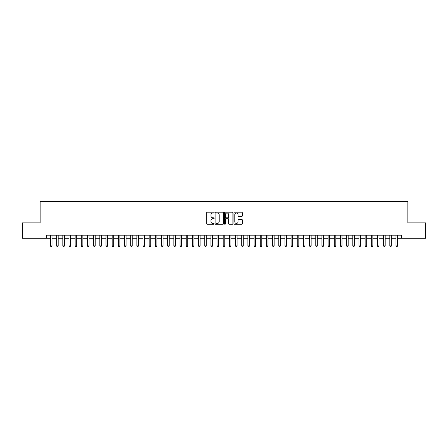 <?xml version="1.0" encoding="UTF-8"?>
<svg xmlns="http://www.w3.org/2000/svg" width="448" height="448" viewBox="0 0 448 448"><rect width="100%" height="100%" fill="white"/><g stroke="black" fill="none" stroke-linecap="round" stroke-linejoin="round"><path stroke-width="0.67" d="M214.127 212.598A0.426 0.426 0 0 0 213.707 212.173L207.267 212.173A0.605 0.605 0 0 0 206.662 212.783L206.662 223.681A0.605 0.605 0 0 0 207.267 224.286L213.707 224.286A0.426 0.426 0 0 0 214.127 223.866A0.426 0.426 0 0 0 213.707 223.44L212.873 223.44A1.938 1.938 0 0 1 210.935 221.502L210.935 220.595A1.938 1.938 0 0 1 212.873 218.658L213.707 218.658A0.426 0.426 0 0 0 214.127 218.232A0.426 0.426 0 0 0 213.707 217.806L212.873 217.806A1.938 1.938 0 0 1 210.935 215.869L210.935 214.962A1.938 1.938 0 0 1 212.873 213.024L213.707 213.024A0.426 0.426 0 0 0 214.127 212.598M241.702 216.446A0.605 0.605 0 0 0 242.306 215.841L242.306 212.783A0.605 0.605 0 0 0 241.702 212.173L234.55 212.173A0.605 0.605 0 0 0 233.946 212.783L233.946 223.681A0.605 0.605 0 0 0 234.55 224.286L241.702 224.286A0.605 0.605 0 0 0 242.306 223.681L242.306 219.985A0.605 0.605 0 0 0 241.702 219.38L238.638 219.38A0.605 0.605 0 0 0 238.034 219.985L238.034 221.822A1.618 1.618 0 0 1 236.415 223.44A1.618 1.618 0 0 1 234.797 221.822L234.797 214.642A1.618 1.618 0 0 1 236.415 213.024A1.618 1.618 0 0 1 238.034 214.642L238.034 215.841A0.605 0.605 0 0 0 238.638 216.446L241.702 216.446M46.614 238.286L22.4 238.286L22.4 222.858L40.141 222.858L40.141 201.264L407.859 201.264L407.859 222.858L425.6 222.858L425.6 238.286L401.386 238.286L401.386 235.2L46.614 235.2L46.614 238.286L50.473 238.286M223.468 212.783A0.605 0.605 0 0 0 222.863 212.173L215.718 212.173A0.605 0.605 0 0 0 215.113 212.783L215.113 223.681A0.605 0.605 0 0 0 215.718 224.286L222.863 224.286A0.605 0.605 0 0 0 223.468 223.681L223.468 212.783M225.137 212.173L232.282 212.173A0.605 0.605 0 0 1 232.887 212.783L232.887 223.681A0.605 0.605 0 0 1 232.282 224.286L229.225 224.286A0.605 0.605 0 0 1 228.62 223.681L228.62 219.262A0.605 0.605 0 0 0 228.01 218.658L225.982 218.658A0.605 0.605 0 0 0 225.378 219.262L225.378 223.866A0.426 0.426 0 0 1 224.952 224.286A0.426 0.426 0 0 1 224.532 223.866L224.532 212.783A0.605 0.605 0 0 1 225.137 212.173M52.013 238.286L56.644 238.286M58.184 238.286L62.815 238.286M64.355 238.286L68.981 238.286M70.526 238.286L75.152 238.286M76.692 238.286L81.323 238.286M82.863 238.286L87.494 238.286M89.034 238.286L93.66 238.286M95.206 238.286L99.831 238.286M101.377 238.286L106.002 238.286M107.542 238.286L112.174 238.286M113.714 238.286L118.339 238.286M119.885 238.286L124.51 238.286M126.056 238.286L130.682 238.286M132.222 238.286L136.853 238.286M138.393 238.286L143.018 238.286M144.564 238.286L149.19 238.286M150.735 238.286L155.361 238.286M156.901 238.286L161.532 238.286M163.072 238.286L167.698 238.286M169.243 238.286L173.869 238.286M175.414 238.286L180.04 238.286M181.58 238.286L186.211 238.286M187.751 238.286L192.377 238.286M193.922 238.286L198.548 238.286M200.094 238.286L204.719 238.286M206.259 238.286L210.89 238.286M212.43 238.286L217.062 238.286M218.602 238.286L223.227 238.286M224.773 238.286L229.398 238.286M230.938 238.286L235.57 238.286M237.11 238.286L241.741 238.286M243.281 238.286L247.906 238.286M249.452 238.286L254.078 238.286M255.623 238.286L260.249 238.286M261.789 238.286L266.42 238.286M267.96 238.286L272.586 238.286M274.131 238.286L278.757 238.286M280.302 238.286L284.928 238.286M286.468 238.286L291.099 238.286M292.639 238.286L297.265 238.286M298.81 238.286L303.436 238.286M304.982 238.286L309.607 238.286M311.147 238.286L315.778 238.286M317.318 238.286L321.944 238.286M323.49 238.286L328.115 238.286M329.661 238.286L334.286 238.286M335.826 238.286L340.458 238.286M341.998 238.286L346.623 238.286M348.169 238.286L352.794 238.286M354.34 238.286L358.966 238.286M360.506 238.286L365.137 238.286M366.677 238.286L371.308 238.286M372.848 238.286L377.474 238.286M379.019 238.286L383.645 238.286M385.185 238.286L389.816 238.286M391.356 238.286L395.987 238.286M397.527 238.286L401.386 238.286M216.384 213.024A0.426 0.426 0 0 0 215.958 213.45L215.958 223.014A0.426 0.426 0 0 0 216.384 223.44L217.263 223.44A1.938 1.938 0 0 0 219.201 221.502L219.201 214.962A1.938 1.938 0 0 0 217.263 213.024L216.384 213.024M228.62 214.676A1.618 1.618 0 0 0 226.996 213.052A1.618 1.618 0 0 0 225.378 214.676L225.378 217.202A0.605 0.605 0 0 0 225.982 217.806L228.01 217.806A0.605 0.605 0 0 0 228.62 217.202L228.62 214.676M52.013 235.2L52.013 245.935L50.473 245.935L50.473 235.2M52.013 245.935L51.554 246.736L50.938 246.736L50.473 245.935M58.184 235.2L58.184 245.935L56.644 245.935L56.644 235.2M58.184 245.935L57.725 246.736L57.103 246.736L56.644 245.935M64.355 235.2L64.355 245.935L62.815 245.935L62.815 235.2M64.355 245.935L63.89 246.736L63.274 246.736L62.815 245.935M70.526 235.2L70.526 245.935L68.981 245.935L68.981 235.2M70.526 245.935L70.062 246.736L69.446 246.736L68.981 245.935M76.692 235.2L76.692 245.935L75.152 245.935L75.152 235.2M76.692 245.935L76.233 246.736L75.617 246.736L75.152 245.935M82.863 235.2L82.863 245.935L81.323 245.935L81.323 235.2M82.863 245.935L82.404 246.736L81.782 246.736L81.323 245.935M89.034 235.2L89.034 245.935L87.494 245.935L87.494 235.2M89.034 245.935L88.57 246.736L87.954 246.736L87.494 245.935M95.206 235.2L95.206 245.935L93.66 245.935L93.66 235.2M95.206 245.935L94.741 246.736L94.125 246.736L93.66 245.935M101.377 235.2L101.377 245.935L99.831 245.935L99.831 235.2M101.377 245.935L100.912 246.736L100.296 246.736L99.831 245.935M107.542 235.2L107.542 245.935L106.002 245.935L106.002 235.2M107.542 245.935L107.083 246.736L106.462 246.736L106.002 245.935M113.714 235.2L113.714 245.935L112.174 245.935L112.174 235.2M113.714 245.935L113.249 246.736L112.633 246.736L112.174 245.935M119.885 235.2L119.885 245.935L118.339 245.935L118.339 235.2M119.885 245.935L119.42 246.736L118.804 246.736L118.339 245.935M126.056 235.2L126.056 245.935L124.51 245.935L124.51 235.2M126.056 245.935L125.591 246.736L124.975 246.736L124.51 245.935M132.222 235.2L132.222 245.935L130.682 245.935L130.682 235.2M132.222 245.935L131.762 246.736L131.146 246.736L130.682 245.935M138.393 235.2L138.393 245.935L136.853 245.935L136.853 235.2M138.393 245.935L137.928 246.736L137.312 246.736L136.853 245.935M144.564 235.2L144.564 245.935L143.018 245.935L143.018 235.2M144.564 245.935L144.099 246.736L143.483 246.736L143.018 245.935M150.735 235.2L150.735 245.935L149.19 245.935L149.19 235.2M150.735 245.935L150.27 246.736L149.654 246.736L149.19 245.935M156.901 235.2L156.901 245.935L155.361 245.935L155.361 235.2M156.901 245.935L156.442 246.736L155.826 246.736L155.361 245.935M163.072 235.2L163.072 245.935L161.532 245.935L161.532 235.2M163.072 245.935L162.607 246.736L161.991 246.736L161.532 245.935M169.243 235.2L169.243 245.935L167.698 245.935L167.698 235.2M169.243 245.935L168.778 246.736L168.162 246.736L167.698 245.935M175.414 235.2L175.414 245.935L173.869 245.935L173.869 235.2M175.414 245.935L174.95 246.736L174.334 246.736L173.869 245.935M181.58 235.2L181.58 245.935L180.04 245.935L180.04 235.2M181.58 245.935L181.121 246.736L180.505 246.736L180.04 245.935M187.751 235.2L187.751 245.935L186.211 245.935L186.211 235.2M187.751 245.935L187.292 246.736L186.67 246.736L186.211 245.935M193.922 235.2L193.922 245.935L192.377 245.935L192.377 235.2M193.922 245.935L193.458 246.736L192.842 246.736L192.377 245.935M200.094 235.2L200.094 245.935L198.548 245.935L198.548 235.2M200.094 245.935L199.629 246.736L199.013 246.736L198.548 245.935M206.259 235.2L206.259 245.935L204.719 245.935L204.719 235.2M206.259 245.935L205.8 246.736L205.184 246.736L204.719 245.935M212.43 235.2L212.43 245.935L210.89 245.935L210.89 235.2M212.43 245.935L211.971 246.736L211.35 246.736L210.89 245.935M218.602 235.2L218.602 245.935L217.062 245.935L217.062 235.2M218.602 245.935L218.137 246.736L217.521 246.736L217.062 245.935M224.773 235.2L224.773 245.935L223.227 245.935L223.227 235.2M224.773 245.935L224.308 246.736L223.692 246.736L223.227 245.935M230.938 235.2L230.938 245.935L229.398 245.935L229.398 235.2M230.938 245.935L230.479 246.736L229.863 246.736L229.398 245.935M237.11 235.2L237.11 245.935L235.57 245.935L235.57 235.2M237.11 245.935L236.65 246.736L236.029 246.736L235.57 245.935M243.281 235.2L243.281 245.935L241.741 245.935L241.741 235.2M243.281 245.935L242.816 246.736L242.2 246.736L241.741 245.935M249.452 235.2L249.452 245.935L247.906 245.935L247.906 235.2M249.452 245.935L248.987 246.736L248.371 246.736L247.906 245.935M255.623 235.2L255.623 245.935L254.078 245.935L254.078 235.2M255.623 245.935L255.158 246.736L254.542 246.736L254.078 245.935M261.789 235.2L261.789 245.935L260.249 245.935L260.249 235.2M261.789 245.935L261.33 246.736L260.708 246.736L260.249 245.935M267.96 235.2L267.96 245.935L266.42 245.935L266.42 235.2M267.96 245.935L267.495 246.736L266.879 246.736L266.42 245.935M274.131 235.2L274.131 245.935L272.586 245.935L272.586 235.2M274.131 245.935L273.666 246.736L273.05 246.736L272.586 245.935M280.302 235.2L280.302 245.935L278.757 245.935L278.757 235.2M280.302 245.935L279.838 246.736L279.222 246.736L278.757 245.935M286.468 235.2L286.468 245.935L284.928 245.935L284.928 235.2M286.468 245.935L286.009 246.736L285.393 246.736L284.928 245.935M292.639 235.2L292.639 245.935L291.099 245.935L291.099 235.2M292.639 245.935L292.174 246.736L291.558 246.736L291.099 245.935M298.81 235.2L298.81 245.935L297.265 245.935L297.265 235.2M298.81 245.935L298.346 246.736L297.73 246.736L297.265 245.935M304.982 235.2L304.982 245.935L303.436 245.935L303.436 235.2M304.982 245.935L304.517 246.736L303.901 246.736L303.436 245.935M311.147 235.2L311.147 245.935L309.607 245.935L309.607 235.2M311.147 245.935L310.688 246.736L310.072 246.736L309.607 245.935M317.318 235.2L317.318 245.935L315.778 245.935L315.778 235.2M317.318 245.935L316.854 246.736L316.238 246.736L315.778 245.935M323.49 235.2L323.49 245.935L321.944 245.935L321.944 235.2M323.49 245.935L323.025 246.736L322.409 246.736L321.944 245.935M329.661 235.2L329.661 245.935L328.115 245.935L328.115 235.2M329.661 245.935L329.196 246.736L328.58 246.736L328.115 245.935M335.826 235.2L335.826 245.935L334.286 245.935L334.286 235.2M335.826 245.935L335.367 246.736L334.751 246.736L334.286 245.935M341.998 235.2L341.998 245.935L340.458 245.935L340.458 235.2M341.998 245.935L341.538 246.736L340.917 246.736L340.458 245.935M348.169 235.2L348.169 245.935L346.623 245.935L346.623 235.2M348.169 245.935L347.704 246.736L347.088 246.736L346.623 245.935M354.34 235.2L354.34 245.935L352.794 245.935L352.794 235.2M354.34 245.935L353.875 246.736L353.259 246.736L352.794 245.935M360.506 235.2L360.506 245.935L358.966 245.935L358.966 235.2M360.506 245.935L360.046 246.736L359.43 246.736L358.966 245.935M366.677 235.2L366.677 245.935L365.137 245.935L365.137 235.2M366.677 245.935L366.218 246.736L365.596 246.736L365.137 245.935M372.848 235.2L372.848 245.935L371.308 245.935L371.308 235.2M372.848 245.935L372.383 246.736L371.767 246.736L371.308 245.935M379.019 235.2L379.019 245.935L377.474 245.935L377.474 235.2M379.019 245.935L378.554 246.736L377.938 246.736L377.474 245.935M385.185 235.2L385.185 245.935L383.645 245.935L383.645 235.2M385.185 245.935L384.726 246.736L384.11 246.736L383.645 245.935M391.356 235.2L391.356 245.935L389.816 245.935L389.816 235.2M391.356 245.935L390.897 246.736L390.275 246.736L389.816 245.935M397.527 235.2L397.527 245.935L395.987 245.935L395.987 235.2M397.527 245.935L397.062 246.736L396.446 246.736L395.987 245.935"/></g></svg>
